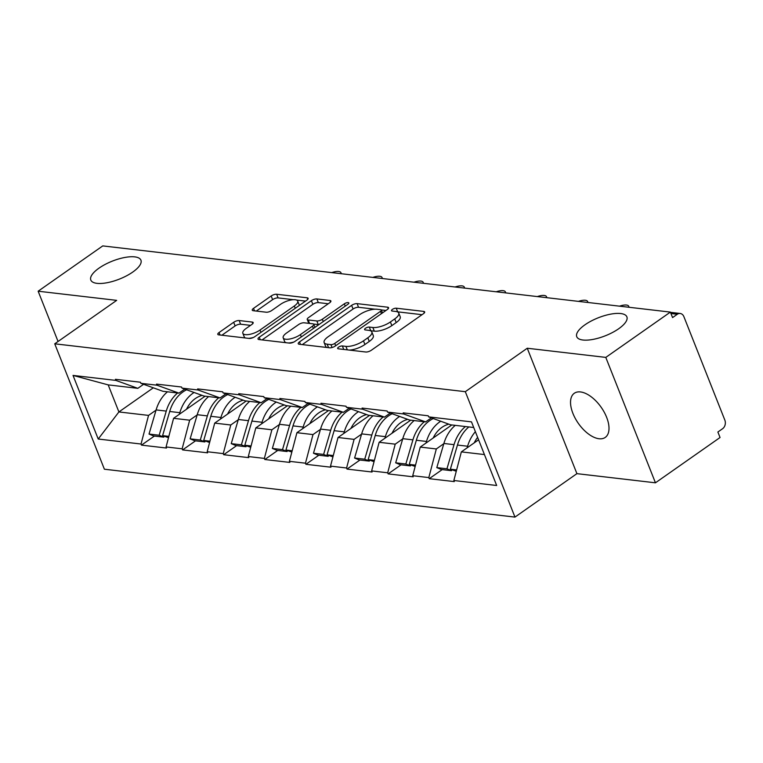 <?xml version="1.0" encoding="UTF-8"?>
<svg xmlns="http://www.w3.org/2000/svg" width="763" height="763" viewBox="0 0 763 763"><rect width="100%" height="100%" fill="white"/><g stroke="black" fill="none" stroke-linecap="round" stroke-linejoin="round"><path stroke-width="1.14" d="M132.733 272.076A26.963 9.661 -21.6 0 0 140.936 260.193A26.963 9.661 -21.6 0 0 124.56 257.512A26.963 9.661 -21.6 0 0 99.009 268.147A26.963 9.661 -21.6 0 0 90.807 280.04A26.963 9.661 -21.6 0 0 107.182 282.711A26.963 9.661 -21.6 0 0 132.733 272.076M618.688 328.748A26.963 9.661 -21.6 0 0 626.881 316.855A26.963 9.661 -21.6 0 0 610.505 314.175A26.963 9.661 -21.6 0 0 584.954 324.809A26.963 9.661 -21.6 0 0 576.752 336.702A26.963 9.661 -21.6 0 0 593.128 339.382A26.963 9.661 -21.6 0 0 618.688 328.748M338.534 347.175A2.89 1.04 -21.6 0 0 337.656 348.453A2.89 1.04 -21.6 0 0 338.314 348.805L365.801 352.01A4.139 1.478 -21.6 0 0 371.285 350.284L423.398 313.736A4.139 1.478 -21.6 0 0 424.657 311.905A4.139 1.478 -21.6 0 0 423.713 311.399L396.226 308.195A2.89 1.04 -21.6 0 0 392.392 309.406A2.89 1.04 -21.6 0 0 391.514 310.684A2.89 1.04 -21.6 0 0 392.172 311.037L395.73 311.457A13.229 4.74 -21.6 0 1 398.763 313.078A13.229 4.74 -21.6 0 1 394.738 318.915L390.398 321.967A13.229 4.74 -21.6 0 1 372.859 327.499L369.302 327.079A2.89 1.04 -21.6 0 0 365.458 328.29A2.89 1.04 -21.6 0 0 364.58 329.568A2.89 1.04 -21.6 0 0 365.248 329.921L368.806 330.341A13.229 4.74 -21.6 0 1 371.839 331.962A13.229 4.74 -21.6 0 1 367.814 337.799L363.474 340.851A13.229 4.74 -21.6 0 1 345.925 346.383L342.368 345.963A2.89 1.04 -21.6 0 0 338.534 347.175M580.509 391.944A26.963 13.963 55 0 1 604.258 412.249A26.963 13.963 55 0 1 605.25 437.418A26.963 13.963 55 0 1 599.031 438.744A26.963 13.963 55 0 1 575.283 418.439A26.963 13.963 55 0 1 574.291 393.269A26.963 13.963 55 0 1 580.509 391.944M239.162 320.546A4.139 1.478 -21.6 0 0 233.678 322.282L219.057 332.534A4.139 1.478 -21.6 0 0 217.798 334.356A4.139 1.478 -21.6 0 0 218.743 334.862L249.272 338.429A4.139 1.478 -21.6 0 0 254.756 336.693L306.869 300.145A4.139 1.478 -21.6 0 0 308.128 298.323A4.139 1.478 -21.6 0 0 307.184 297.808L276.654 294.251A4.139 1.478 -21.6 0 0 271.17 295.977L253.516 308.366A4.139 1.478 -21.6 0 0 252.257 310.188A4.139 1.478 -21.6 0 0 253.202 310.703L266.268 312.22A4.139 1.478 -21.6 0 0 271.752 310.493L280.507 304.351A11.063 3.968 -21.6 0 1 290.989 299.993A11.063 3.968 -21.6 0 1 297.713 301.089A11.063 3.968 -21.6 0 1 294.346 305.963L260.03 330.026A11.063 3.968 -21.6 0 1 249.549 334.394A11.063 3.968 -21.6 0 1 242.834 333.297A11.063 3.968 -21.6 0 1 246.191 328.414L251.914 324.409A4.139 1.478 -21.6 0 0 253.173 322.577A4.139 1.478 -21.6 0 0 252.219 322.072L239.162 320.546L240.603 324.208A4.139 1.478 -21.6 0 0 235.128 325.935L221.871 335.234M527.262 348.243L576.914 473.651L655.446 482.807L605.793 357.399L527.262 348.243L465.316 391.686L54.736 343.808L116.682 300.364L38.15 291.208L102.757 245.905L670.391 312.096L672.565 317.58L677.286 314.27L670.963 313.536M605.793 357.399L670.391 312.096M299.506 341.91A4.139 1.478 -21.6 0 0 298.247 343.741A4.139 1.478 -21.6 0 0 299.191 344.247L329.711 347.804A4.139 1.478 -21.6 0 0 335.195 346.078L387.318 309.52A4.139 1.478 -21.6 0 0 388.577 307.699A4.139 1.478 -21.6 0 0 387.623 307.193L357.103 303.636A4.139 1.478 -21.6 0 0 351.619 305.362L299.506 341.91L300.488 344.399M289.492 343.112L258.972 339.554A4.139 1.478 -21.6 0 1 258.018 339.049A4.139 1.478 -21.6 0 1 259.277 337.227L311.399 300.67A4.139 1.478 -21.6 0 1 316.883 298.943L329.94 300.469A4.139 1.478 -21.6 0 1 330.894 300.975A4.139 1.478 -21.6 0 1 329.635 302.797L308.5 317.618A4.139 1.478 -21.6 0 0 307.241 319.449A4.139 1.478 -21.6 0 0 308.185 319.955L316.855 320.965A4.139 1.478 -21.6 0 0 322.339 319.239L344.342 303.808A2.89 1.04 -21.6 0 1 347.089 302.663A2.89 1.04 -21.6 0 1 348.844 302.949A2.89 1.04 -21.6 0 1 347.966 304.227L294.976 341.385A4.139 1.478 -21.6 0 1 289.492 343.112M465.316 391.686L514.968 517.095L104.388 469.216L54.736 343.808M154.403 436.054L141.47 445.125L166.506 448.043L166.076 446.946L173.583 418.315L205.142 396.188M141.47 445.125L141.041 444.028L98.217 439.03L73.029 375.415L115.852 380.403L115.413 379.306L140.449 382.225L140.888 383.322L156.959 385.201L156.529 384.104L181.565 387.022L181.995 388.119L198.075 389.998L197.636 388.901L222.672 391.82L223.111 392.916L239.181 394.786L238.743 393.689L263.779 396.607L264.217 397.704L280.288 399.583L279.859 398.486L304.895 401.405L305.324 402.502L321.404 404.371L320.965 403.274L346.001 406.202L346.44 407.299L362.511 409.168L362.082 408.071L387.118 410.99L387.547 412.087L403.627 413.966L403.188 412.869L428.224 415.787L428.663 416.884L471.486 421.872L496.675 485.497L453.851 480.499L461.357 451.877L478.582 439.803M442.178 469.617L429.245 478.678L454.281 481.596L453.851 480.499M429.245 478.678L428.816 477.581L412.735 475.711L420.251 447.08L451.801 424.953M401.061 464.82L388.138 473.89L413.174 476.808L412.735 475.711M388.138 473.89L387.699 472.793L371.629 470.914L379.135 442.292L410.694 420.165M359.955 460.022L347.022 469.092L372.058 472.011L371.629 470.914M347.022 469.092L346.593 467.996L330.513 466.117L338.028 437.495L369.578 415.368M318.848 455.234L305.915 464.295L330.951 467.214L330.513 466.117M305.915 464.295L305.477 463.198L289.406 461.329L296.921 432.697L328.471 410.57M277.732 450.437L264.809 459.507L289.835 462.426L289.406 461.329M264.809 459.507L264.37 458.41L248.299 456.532L255.805 427.909L287.355 405.782M236.625 445.64L223.693 454.71L248.728 457.628L248.299 456.532M223.693 454.71L223.263 453.613L207.183 451.734L214.699 423.112L246.249 400.985M195.509 440.852L182.586 449.912L207.622 452.831L207.183 451.734M182.586 449.912L182.147 448.816L166.076 446.946M184.703 389.101L178.952 393.136L162.872 391.266L140.888 383.322M173.583 418.315L189.663 420.194L197.15 414.938M178.952 393.136L156.959 385.201M182.147 448.816L189.663 420.194M225.819 393.889L220.059 397.933L203.988 396.054L181.995 388.119M214.699 423.112L230.769 424.991L238.266 419.736M220.059 397.933L198.075 389.998M223.263 453.613L230.769 424.991M266.926 398.687L261.165 402.721L245.095 400.852L223.111 392.916M255.805 427.909L271.886 429.779L279.372 424.524M261.165 402.721L239.181 394.786M264.37 458.41L271.886 429.779M308.042 403.484L302.282 407.518L286.201 405.649L264.217 397.704M296.921 432.697L312.992 434.576L320.489 429.321M302.282 407.518L280.288 399.583M305.477 463.198L312.992 434.576M349.149 408.272L343.388 412.316L327.317 410.437L305.324 402.502M338.028 437.495L354.099 439.374L361.595 434.118M343.388 412.316L321.404 404.371M346.593 467.996L354.099 439.374M390.265 413.069L384.504 417.103L368.424 415.234L346.44 407.299M379.135 442.292L395.215 444.161L402.702 438.906M384.504 417.103L362.511 409.168M387.699 472.793L395.215 444.161M431.372 417.866L425.611 421.901L409.54 420.022L387.547 412.087M420.251 447.08L436.322 448.959L443.818 443.704M425.611 421.901L403.627 413.966M428.816 477.581L436.322 448.959M655.446 482.807L720.053 437.504L717.878 432.02L722.599 428.711A6.314 4.912 96.7 0 0 724.85 420.127L683.886 316.655A6.314 4.912 96.7 0 0 680.186 313.479A6.314 4.912 96.7 0 0 677.286 314.27M473.709 427.509L450.647 424.819L428.663 416.884M461.357 451.877L484.429 454.567M38.15 291.208L58.055 341.481M576.914 473.651L514.968 517.095M143.597 384.304L137.836 388.338L108.193 384.886L118.904 411.944L148.547 415.396L156.043 410.141M153.315 387.814L118.904 411.944L98.217 439.03M137.836 388.338L115.852 380.403M108.193 384.886L73.029 375.415M141.041 444.028L148.547 415.396M349.34 350.093A13.229 4.74 -21.6 0 0 364.914 344.504L363.474 340.851M371.839 331.962L373.288 335.625A13.229 4.74 -21.6 0 1 369.263 341.462L364.914 344.504M398.763 313.078L400.213 316.74A13.229 4.74 -21.6 0 1 396.188 322.577L391.848 325.62A13.229 4.74 -21.6 0 1 374.299 331.152L370.751 330.741A2.89 1.04 -21.6 0 0 370.427 330.722M422.034 314.69L397.676 311.848A2.89 1.04 -21.6 0 0 397.351 311.838M375.014 309.206L358.553 307.289A4.139 1.478 -21.6 0 0 353.069 309.015L302.32 344.609M385.954 310.484L381.319 309.94M330.923 344.628A2.89 1.04 -21.6 0 0 334.766 343.417L380.508 311.333A2.89 1.04 -21.6 0 0 381.395 310.064A2.89 1.04 -21.6 0 0 380.727 309.702L376.979 309.263A13.229 4.74 -21.6 0 0 359.43 314.795L328.166 336.731A13.229 4.74 -21.6 0 0 324.141 342.568A13.229 4.74 -21.6 0 0 327.174 344.189L330.923 344.628L332.067 347.518M324.141 342.568L325.582 346.221A13.229 4.74 -21.6 0 0 327.079 347.499M262.091 339.916L312.849 304.332L311.399 300.67M328.262 303.76L318.324 302.596A4.139 1.478 -21.6 0 0 312.849 304.332M307.241 319.449L308.691 323.102A4.139 1.478 -21.6 0 0 308.881 323.35M313.555 324.065L318.305 324.618A4.139 1.478 -21.6 0 0 318.848 324.637M286.564 333.002A11.063 3.968 -21.6 0 0 283.197 337.885A11.063 3.968 -21.6 0 0 289.921 338.982A11.063 3.968 -21.6 0 0 300.403 334.614L312.487 326.144A4.139 1.478 -21.6 0 0 313.746 324.313A4.139 1.478 -21.6 0 0 312.801 323.808L304.132 322.797A4.139 1.478 -21.6 0 0 298.648 324.523L286.564 333.002M283.197 337.885L284.647 341.538A11.063 3.968 -21.6 0 0 286.354 342.749M288.147 342.959A11.063 3.968 -21.6 0 0 293.946 342.005M250.541 325.362L240.603 324.208M242.834 333.297L244.274 336.95A11.063 3.968 -21.6 0 0 245.428 337.98M248.624 338.352A11.063 3.968 -21.6 0 0 253.43 337.456M299.249 305.486A11.063 3.968 -21.6 0 0 299.153 304.742L297.713 301.089M293.364 299.687L278.104 297.904A4.139 1.478 -21.6 0 0 272.62 299.64L256.33 311.066M305.505 301.099L296.559 300.059M628.712 307.231A9.69 3.472 -21.6 0 0 628.702 306.249A9.69 3.472 -21.6 0 0 619.546 306.163M475.368 431.686A34.535 26.829 96.7 0 0 467.605 446.231L457.457 445.048A34.535 26.829 -83.3 0 1 468.835 426.946M457.457 445.048L450.37 469.207L456.617 469.932M467.605 446.231L467.137 447.824M456.274 471.257L450.37 469.207M477.619 437.38A28.221 21.917 96.7 0 0 474.243 442.836M451.82 469.798L451.553 470.704L441.405 469.522L436.798 467.624L443.885 443.465A34.535 26.829 96.7 0 1 455.263 425.363M428.262 415.883L427.766 415.73M451.553 470.704L446.946 468.806L454.033 444.657A34.535 26.829 -83.3 0 1 465.411 426.546M446.946 468.806L436.798 467.624M587.605 302.444A9.69 3.472 -21.6 0 0 587.586 301.452A9.69 3.472 -21.6 0 0 578.44 301.375M448.711 424.123L446.88 424.772A28.221 21.917 96.7 0 0 433.136 438.048M440.718 421.233A34.535 26.829 96.7 0 0 426.488 441.443L416.35 440.261A34.535 26.829 -83.3 0 1 433.26 418.544M416.35 440.261L409.264 464.409L415.511 465.134M426.488 441.443L426.031 443.026M415.167 466.46L409.264 464.409M410.704 465.001L410.446 465.916L400.298 464.724L395.692 462.826L402.778 438.677A34.535 26.829 96.7 0 1 414.156 420.566M387.156 411.095L386.66 410.942M410.446 465.916L405.84 464.009L412.917 439.86A34.535 26.829 -83.3 0 1 424.304 421.748M405.84 464.009L395.692 462.826M546.489 297.646A9.69 3.472 -21.6 0 0 546.48 296.664A9.69 3.472 -21.6 0 0 537.324 296.578M407.595 419.326L405.773 419.984A28.221 21.917 96.7 0 0 392.029 433.25M399.612 416.445A34.535 26.829 96.7 0 0 385.382 436.646L375.234 435.463A34.535 26.829 -83.3 0 1 392.153 413.746M375.234 435.463L368.157 459.612L374.404 460.347M385.382 436.646L384.914 438.239M374.051 461.672L368.157 459.612M369.597 460.213L369.33 461.119L359.182 459.936L354.585 458.029L361.662 433.88A34.535 26.829 96.7 0 1 373.05 415.768M346.04 406.298L345.553 406.145M369.33 461.119L364.724 459.212L371.81 435.063A34.535 26.829 -83.3 0 1 383.188 416.951M364.724 459.212L354.585 458.029M505.383 292.849A9.69 3.472 -21.6 0 0 505.364 291.867A9.69 3.472 -21.6 0 0 496.217 291.781M366.488 414.528L364.666 415.186A28.221 21.917 96.7 0 0 350.913 428.453M358.496 411.648A34.535 26.829 96.7 0 0 344.275 431.858L334.127 430.666A34.535 26.829 -83.3 0 1 351.037 408.958M334.127 430.666L327.041 454.824L333.288 455.549M344.275 431.858L343.808 433.441M332.945 456.875L327.041 454.824M328.491 455.416L328.224 456.322L318.076 455.139L313.469 453.241L320.555 429.092A34.535 26.829 96.7 0 1 331.934 410.98M304.933 401.5L304.437 401.348M328.224 456.322L323.617 454.424L330.703 430.275A34.535 26.829 -83.3 0 1 342.082 412.163M323.617 454.424L313.469 453.241M464.276 288.061A9.69 3.472 -21.6 0 0 464.257 287.069A9.69 3.472 -21.6 0 0 455.101 286.993M325.372 409.741L323.55 410.389A28.221 21.917 96.7 0 0 309.807 423.665M317.389 406.851A34.535 26.829 96.7 0 0 303.159 427.061L293.011 425.878A34.535 26.829 -83.3 0 1 309.931 404.161M293.011 425.878L285.934 450.027L292.181 450.752M303.159 427.061L302.692 428.653M291.828 452.077L285.934 450.027M287.374 450.618L287.107 451.534L276.969 450.351L272.362 448.444L279.439 424.295A34.535 26.829 96.7 0 1 290.827 406.183M263.826 396.712L263.33 396.56M287.107 451.534L282.51 449.626L289.587 425.477A34.535 26.829 -83.3 0 1 300.965 407.366M282.51 449.626L272.362 448.444M423.16 283.264A9.69 3.472 -21.6 0 0 423.141 282.281A9.69 3.472 -21.6 0 0 413.994 282.196M284.265 404.943L282.444 405.601A28.221 21.917 96.7 0 0 268.69 418.868M276.282 402.063A34.535 26.829 96.7 0 0 262.052 422.263L251.904 421.081A34.535 26.829 -83.3 0 1 268.814 399.364M251.904 421.081L244.818 445.23L251.065 445.964M262.052 422.263L261.585 423.856M250.722 447.29L244.818 445.23M246.268 445.83L246.001 446.736L235.853 445.554L231.246 443.646L238.333 419.497A34.535 26.829 96.7 0 1 249.711 401.386M222.71 391.915L222.214 391.762M246.001 446.736L241.394 444.829L248.48 420.68A34.535 26.829 -83.3 0 1 259.859 402.568M241.394 444.829L231.246 443.646M382.053 278.476A9.69 3.472 -21.6 0 0 382.034 277.484A9.69 3.472 -21.6 0 0 372.878 277.398M243.159 400.146L241.327 400.804A28.221 21.917 96.7 0 0 227.584 414.071M235.166 397.265A34.535 26.829 96.7 0 0 220.936 417.475L210.798 416.293A34.535 26.829 -83.3 0 1 227.708 394.576M210.798 416.293L203.711 440.442L209.959 441.167M220.936 417.475L220.478 419.059M209.615 442.492L203.711 440.442M205.152 441.033L204.885 441.939L194.746 440.756L190.14 438.859L197.226 414.71A34.535 26.829 96.7 0 1 208.604 396.598M181.604 387.118L181.108 386.965M204.885 441.939L200.287 440.041L207.364 415.892A34.535 26.829 -83.3 0 1 218.752 397.781M200.287 440.041L190.14 438.859M340.937 273.679A9.69 3.472 -21.6 0 0 340.927 272.687A9.69 3.472 -21.6 0 0 331.771 272.61M202.042 395.358L200.221 396.007A28.221 21.917 96.7 0 0 186.477 409.283M194.06 392.478A34.535 26.829 96.7 0 0 179.83 412.678L169.682 411.495A34.535 26.829 -83.3 0 1 186.601 389.779M169.682 411.495L162.605 435.644L168.852 436.369M179.83 412.678L179.362 414.271M168.499 437.695L162.605 435.644M164.045 436.245L163.778 437.151L153.63 435.969L149.033 434.061L156.11 409.912A34.535 26.829 96.7 0 1 167.488 391.8M140.487 382.33L140.001 382.177M163.778 437.151L159.171 435.244L166.258 411.095A34.535 26.829 -83.3 0 1 177.636 392.983M159.171 435.244L149.033 434.061M347.308 349.855L345.925 346.383M369.263 341.462L367.814 337.799M370.751 330.741L369.302 327.079M374.299 331.152L372.859 327.499M391.848 325.62L390.398 321.967M396.188 322.577L394.738 318.915M397.676 311.848L396.226 308.195M424.314 312.925L423.713 311.399M343.751 349.444L342.368 345.963M353.069 309.015L351.619 305.362M358.553 307.289L357.103 303.636M388.233 308.719L387.623 307.193M335.682 345.734L334.766 343.417M381.433 313.65L380.508 311.333M328.548 347.67L327.174 344.189M260.259 339.707L259.277 337.227M318.324 302.596L316.883 298.943M330.551 301.995L329.94 300.469M309.568 323.426L308.185 319.955M318.305 324.618L316.855 320.965M323.254 321.557L322.339 319.239M345.257 306.125L344.342 303.808M301.318 336.931L300.403 334.614M313.412 328.462L312.487 326.144M252.83 323.598L252.219 322.072M260.956 332.344L260.03 330.026M295.262 308.281L294.346 305.963M254.499 310.856L253.516 308.366M272.62 299.64L271.17 295.977M278.104 297.904L276.654 294.251M307.785 299.344L307.184 297.808M220.04 335.014L219.057 332.534M235.128 325.935L233.678 322.282M454.033 444.657L443.885 443.465M412.917 439.86L402.778 438.677M371.81 435.063L361.662 433.88M330.703 430.275L320.555 429.092M289.587 425.477L279.439 424.295M248.48 420.68L238.333 419.497M207.364 415.892L197.226 414.71M166.258 411.095L156.11 409.912M680.186 313.479L670.496 312.353M382.511 312.897L381.395 310.064M314.957 327.375L313.746 324.313M628.702 306.249L629.103 307.279M587.586 301.452L587.996 302.491M546.48 296.664L546.89 297.694M505.364 291.867L505.774 292.897M464.257 287.069L464.667 288.109M423.141 282.281L423.551 283.311M382.034 277.484L382.444 278.514M340.927 272.687L341.338 273.726"/></g></svg>
